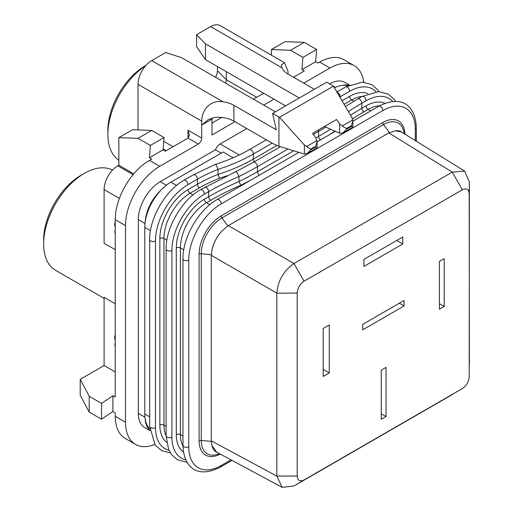 <?xml version="1.0" encoding="UTF-8"?>
<svg xmlns="http://www.w3.org/2000/svg" width="513" height="513" viewBox="0 0 513 513"><rect width="100%" height="100%" fill="white"/><g stroke="black" fill="none" stroke-linecap="round" stroke-linejoin="round"><path stroke-width="0.77" d="M303.754 83.157L329.949 68.03L319.676 62.099A48.427 27.959 -60 0 1 343.89 59.7L354.162 65.632A48.427 27.959 120 0 0 329.949 68.03M363.82 82.183A48.427 27.959 120 0 0 354.162 65.632M115.233 249.703L104.101 243.277L104.101 189.566A19.372 11.183 -60 0 1 117.804 165.84L118.862 165.224L118.862 137.625L132.559 129.718L151.739 130.43L164.064 137.548L163.108 149.802L149.411 157.715L151.739 159.056L149.475 160.364L159.755 166.295A48.427 27.959 120 0 0 125.505 225.611L125.505 422.218A48.427 27.959 120 0 0 135.535 444.386A48.427 27.959 120 0 0 154.682 444.476M159.755 166.295L198.274 144.05A4.841 2.796 -60 0 0 201.699 138.119L201.699 125.069L208.297 119.625L215.05 117.362A22.764 13.139 0 0 1 233.89 121.113L272.589 143.46L278.944 146.25L304.401 154.073L307.281 153.509L310.705 149.892L310.705 149.161L304.401 145.038L304.401 154.073M212.344 117.862L211.978 119.138L211.978 134.957L234.922 121.709M263.688 105.101L273.961 99.169M246.804 128.571L220.173 143.948L239.27 154.971M144.993 223.488L138.311 219.635A30.998 17.897 -60 0 1 160.229 181.679L215.447 149.796A7.746 4.476 -60 0 1 220.173 143.948M138.311 219.635L138.311 413.395A30.998 17.897 -60 0 0 144.737 427.585L149.899 430.567M329.641 83.869A30.998 17.897 -60 0 1 344.967 82.433L349.411 84.998M287.998 71.294L287.998 74.058A22.764 13.139 0 0 1 281.945 67.799L281.336 64.997L284.497 62.721L287.998 71.294M217.454 66.549L217.454 70.679A9.683 5.592 -60 0 1 215.524 77.296M196.562 34.717L205.469 43.81L205.469 59.63L196.562 46.58L196.562 34.717L210.606 26.612A19.372 11.183 -60 0 1 220.289 25.65L284.497 62.721M226.361 71.685L226.361 79.772A4.841 2.796 -60 0 1 225.431 83.016M205.469 43.81L299.297 97.983M304.401 145.038L279.508 117.317L333.469 86.165L351.918 117.605L352.873 120.863L351.45 125.64L346.493 128.506L342.165 126.006L339.638 123.716L336.541 119.484L312.571 133.322L315.668 137.555L317.085 141.524L315.668 146.295L310.705 149.161M352.873 120.863L352.873 127.186L343.062 132.848L340.074 133.38L324.37 126.512M205.469 59.63L285.6 105.89M314.366 89.281L287.998 74.058M343.062 132.848L346.493 129.231L346.493 128.506M211.978 119.138L201.699 125.069L201.699 121.113C201.686 110.295 210.227 99.413 223.046 101.805A22.764 13.139 0 0 1 233.89 105.3L276.289 129.776L272.589 113.405L326.698 82.163L333.469 86.165M351.45 125.64L351.918 126.634M279.508 117.317L278.944 117.073L278.944 146.25M272.589 113.405L278.944 117.073M310.705 149.892L315.668 147.026L316.053 147.25M138.003 129.917L138.003 84.344A19.372 11.183 -60 0 1 151.707 60.617L165.744 52.512L181.499 57.648L275.327 111.821M118.862 160.203A57.629 33.274 -60 0 1 107.871 134.406A57.629 33.274 -60 0 1 145.814 65.549M211.978 123.094L221.725 117.464M253.409 99.169L263.688 93.238M104.101 298.342L55.564 270.319A57.629 33.274 -60 0 1 43.624 243.938A57.629 33.274 -60 0 1 84.376 173.356A57.629 33.274 -60 0 1 112.507 170.124M115.233 303.773L104.101 297.348L104.101 365.532L80.201 379.331L89.204 396.273L101.536 403.391L112.905 395.722L115.233 397.068L115.233 219.679A48.427 27.959 -60 0 1 149.475 160.364M115.233 371.957L104.101 365.532M135.535 444.386L125.262 438.455A48.427 27.959 -60 0 1 115.233 416.287L115.233 412.882L112.905 411.541L101.536 419.211L89.204 412.093L80.201 395.151L80.201 379.331M319.676 62.099L317.964 63.086L315.636 61.746L301.939 69.653L304.267 70.999L293.481 77.226M290.57 50.274L304.267 42.367L285.087 41.656L271.39 49.562L290.57 50.274L302.894 57.392L301.939 69.653M271.39 55.154L271.39 49.562M107.871 134.406L107.871 130.449A52.788 30.479 -60 0 1 145.198 65.799L146.025 65.318M43.624 243.938L43.624 239.981A52.788 30.479 -60 0 1 80.951 175.331L84.376 173.356M304.267 42.367L316.592 49.485L315.636 61.746M316.592 49.485L302.894 57.392M89.204 412.093L89.204 396.273M101.536 419.211L101.536 403.391M112.905 411.541L112.905 395.722M163.108 149.802L165.436 151.149L188.002 138.119L198.274 144.05M188.002 130.212L189.425 134.983L188.002 138.119L188.002 130.212L201.699 138.119M164.064 137.548L150.367 145.455L149.411 157.715M133.771 173.836L118.862 165.224M118.862 137.625L138.042 138.337L150.367 145.455M151.739 130.43L138.042 138.337M115.233 344.627L114.906 344.441L115.233 343.146M115.233 345.736L114.906 344.441M115.233 346.743L114.906 345.55M115.233 337.477L114.688 337.163L115.124 335.053M115.233 338.586L114.688 338.272L114.688 337.163M115.162 340.01L114.688 338.272M115.233 231.536L114.906 231.344L115.233 230.048M115.233 232.645L114.906 231.344M115.233 233.646L114.906 232.453M115.233 224.386L114.688 224.066L115.124 221.962M115.233 225.496L114.688 225.181L114.688 224.066M115.162 226.913L114.688 225.181M348.885 85.241A30.998 17.897 120 0 0 342.504 85.376A36.904 21.309 120 0 0 334.444 87.819M233.146 157.773L223.142 151.995L170.88 182.173A36.904 21.309 120 0 0 160.896 190.233A30.998 17.897 120 0 0 145.23 221.584A36.904 21.309 120 0 0 144.788 227.368L144.788 414.01A36.904 21.309 120 0 0 145.23 419.288A30.998 17.897 120 0 0 149.873 430.304M215.447 149.796L221.199 153.118M347.84 85.748A36.904 21.309 120 0 0 342.504 85.376M145.23 419.288A36.904 21.309 120 0 0 149.758 428.83M160.896 190.233A36.904 21.309 120 0 0 145.23 221.584M215.094 164.519L216.242 164.949L218.012 169.386L218.012 174.446L219.532 178.248A161.755 93.392 0 0 0 226.836 175.76M235.422 171.887L236.859 172.195L238.975 176.491L238.975 181.551L240.789 185.238A307.043 177.274 0 0 0 250.716 180.166M469.376 364.948L469.196 193.767C468.792 189.201 466.509 187.88 462.348 189.81L304.055 281.201C299.9 284.067 297.617 288.024 297.207 293.064L297.207 476.006C297.611 480.572 299.893 481.887 304.055 479.956L462.348 388.565C466.503 385.699 468.786 381.749 469.196 376.709L469.376 182.006L464.643 171.092L452.254 172.124L293.962 263.515C283.657 270.742 277.956 280.63 276.84 293.167L276.84 476.109L282.144 487.35L216.627 452.12L211.965 445.534A23.297 13.447 120 0 0 217.775 452.735M211.965 445.534L211.298 441.411L201.243 440.385A29.286 16.91 120 0 0 216.48 454.653L219.75 453.8M282.144 487.35L293.962 485.991L452.254 394.6M211.965 250.184C213.485 242.912 216.871 236.487 222.135 230.895A23.297 13.447 120 0 0 211.965 250.184L211.285 255.32L211.298 441.411M402.558 132.707A23.297 13.447 120 0 0 395.504 130.802L388.848 132.912L227.772 225.938L221.949 217.878A29.286 16.91 120 0 0 201.243 253.743L201.243 440.385A2.424 1.398 180 0 0 199.108 440.776A31.267 18.051 120 0 0 220.257 454.076M222.135 230.895L227.772 225.938M395.504 130.802L401.371 131.969L464.643 171.092M304.055 479.956L293.962 485.991M381.255 370.149L386.045 367.385L386.045 416.537L381.255 419.301L381.255 370.149M439.41 261.399L444.194 258.635L444.194 306.408L439.41 309.172L439.41 261.399M362.685 324.383L404.058 300.503L404.058 305.96L362.685 329.84L362.685 324.383M323.164 328.467L329.25 324.947L329.25 372.945L323.164 376.459L323.164 328.467M363.884 259.424L402.769 236.974L402.769 243.983L363.884 266.433L363.884 259.424M304.055 281.201L293.962 263.515L228.304 225.605M462.348 189.81L452.254 172.124L388.848 132.912M469.196 193.767L469.376 182.006M297.207 293.064L276.84 293.167L211.285 255.32M297.207 476.006L276.84 476.109L211.285 440.853M386.045 416.537L381.255 413.779M444.194 306.408L439.41 303.645M404.058 305.96L399.332 303.228M323.164 369.424L329.25 372.945M402.769 243.983L396.703 240.482M256.68 97.284L226.361 79.772L217.454 70.679M339.638 123.716L339.638 133.213M210.606 26.612L281.945 67.799M317.002 140.536L306.383 146.667M352.784 119.875L342.165 126.006M351.45 126.365L346.493 129.231M315.668 147.026L315.668 146.295M223.046 101.805L151.707 60.617M233.89 105.3L233.89 121.113M201.699 121.113L138.003 84.344M104.101 189.566L119.388 198.39M125.505 422.218L115.233 416.287M115.233 219.679L125.505 225.611M117.804 165.84L133.079 174.657M163.172 148.937L166.225 150.694M163.769 141.37L173.073 146.737M335.38 87.377L333.572 86.338M144.942 417.223L138.311 413.395M166.379 185.225L160.229 181.679M176.562 185.45L170.88 182.173M337.413 91.68L336.342 91.058M149.681 416.838L144.788 414.01M150.469 230.645L144.788 227.368M215.069 164.532L193.375 174.837A3.392 1.956 60 0 1 195.992 175.747A3.392 1.956 60 0 1 197.467 179.159A138.51 79.97 180 0 1 218.012 169.386A158.85 91.712 0 0 0 253.345 154.015L272.108 143.178M215.152 164.5C227.753 160.473 239.122 155.542 249.254 149.693A3.392 1.956 60 0 1 251.864 150.604A3.392 1.956 60 0 1 253.345 154.015L253.345 159.075L277.026 145.403M193.375 174.837L183.911 180.3A3.392 1.956 60 0 1 186.527 181.211A3.392 1.956 60 0 1 188.002 184.622L197.467 179.159L197.467 184.218A138.51 79.97 180 0 1 218.012 174.446A158.85 91.712 0 0 0 253.345 159.075A2.905 1.68 60 0 0 254.39 161.755M183.911 180.3C165.43 190.496 149.27 218.48 149.681 239.584A3.392 1.956 0 0 0 151.777 241.392A3.392 1.956 0 0 0 155.471 240.969A46.01 26.561 -60 0 1 188.002 184.622M149.681 239.584L149.681 426.226A3.392 1.956 0 0 0 151.777 428.034A3.392 1.956 0 0 0 155.471 427.611L155.471 240.969M169.008 450.292A46.01 26.561 -60 0 1 155.471 427.611M378.921 91.596L377.703 89.82L371.989 84.728L362.358 82.099L345.55 86.979A3.392 1.956 60 0 1 348.16 87.89A3.392 1.956 60 0 1 349.642 91.301A46.01 26.561 -60 0 1 376.048 91.68M337.092 92.334A3.392 1.956 60 0 1 340.177 96.765L349.642 91.301M339.818 96.976A138.51 79.97 180 0 1 340.177 96.765L340.177 97.585M344.114 104.299L351.694 99.92A2.905 1.68 60 0 1 349.642 96.361A39.809 22.982 -60 0 1 367.956 93.61M353.887 101.189L351.694 99.92A36.904 21.309 -60 0 1 362.082 96.412M192.997 194.94L190.06 193.241L199.525 187.777A135.605 78.29 180 0 1 219.532 178.248M342.03 100.753L349.642 96.361M166.629 442.321A39.809 22.982 -60 0 1 159.857 425.085L159.857 238.442A39.809 22.982 -60 0 1 188.002 189.682L197.467 184.218A2.905 1.68 60 0 0 199.525 187.777M166.905 240.135L163.961 238.442A36.904 21.309 -60 0 1 190.06 193.241A2.905 1.68 60 0 1 188.002 189.682M166.122 426.329L163.961 425.085L163.961 238.442A2.905 1.68 0 0 0 159.857 238.442M166.122 435.832A36.904 21.309 -60 0 1 163.961 425.085A2.905 1.68 0 0 0 159.857 425.085M235.473 171.868L200.352 189.791A3.392 1.956 60 0 1 202.962 190.701A3.392 1.956 60 0 1 204.443 194.113L208.663 191.676A283.798 163.852 180 0 1 238.975 176.491A304.138 175.593 0 0 0 257.455 166.667L287.998 149.033M204.572 187.354A3.392 1.956 60 0 1 207.181 188.265A3.392 1.956 60 0 1 208.663 191.676L208.663 196.736A283.798 163.852 180 0 1 238.975 181.551A304.138 175.593 0 0 0 257.455 171.733L293.725 150.79M200.352 189.791C181.865 199.987 165.712 227.971 166.122 249.074A3.392 1.956 0 0 0 168.213 250.883A3.392 1.956 0 0 0 171.906 250.459A46.01 26.561 -60 0 1 204.443 194.113M166.122 249.074L166.122 435.717A3.392 1.956 0 0 0 168.213 437.525A3.392 1.956 0 0 0 171.906 437.102L171.906 250.459M185.828 459.879A46.01 26.561 -60 0 1 171.906 437.102M395.529 101.369L394.138 99.31L388.431 94.219L378.793 91.59L361.986 96.47A3.392 1.956 60 0 1 364.596 97.38A3.392 1.956 60 0 1 366.077 100.792A46.01 26.561 -60 0 1 392.759 101.465M361.986 96.47L357.766 98.906A3.392 1.956 60 0 1 360.376 99.817A3.392 1.956 60 0 1 361.857 103.228L366.077 100.792M348.378 111.571A283.798 163.852 180 0 1 361.857 103.228L361.857 108.288L366.077 105.851A39.809 22.982 -60 0 1 384.897 103.318M318.297 130.02A3.392 1.956 60 0 1 318.547 131.399A304.138 175.593 0 0 0 325.729 127.109M313.353 134.393L318.547 131.399L318.547 136.458A304.138 175.593 0 0 0 330.449 129.18M280.451 146.712L253.358 162.352A3.392 1.956 60 0 1 255.974 163.256A3.392 1.956 60 0 1 257.455 166.667L257.455 171.733A2.905 1.68 60 0 0 259.341 175.189M209.836 204.661L206.495 202.731L210.715 200.294A280.893 162.172 180 0 1 240.789 185.238M210.715 200.294A2.905 1.68 60 0 1 208.663 196.736L204.443 199.172A39.809 22.982 -60 0 0 176.292 247.926L176.292 434.575A39.809 22.982 -60 0 0 183.507 452.139M352.502 118.836A280.893 162.172 180 0 1 363.909 111.847L368.135 109.41A2.905 1.68 60 0 1 366.077 105.851M370.7 110.898L368.135 109.41A36.904 21.309 -60 0 1 379.434 105.858M329.051 134.945A307.043 177.274 0 0 0 334.938 131.155M350.52 115.226A283.798 163.852 180 0 1 361.857 108.288A2.905 1.68 60 0 0 363.909 111.847M320.439 139.914A2.905 1.68 60 0 1 318.547 136.458L315.95 137.959M182.974 446.137A36.904 21.309 -60 0 1 180.403 434.575A2.905 1.68 0 0 0 176.292 434.575M182.968 436.056L180.403 434.575L180.403 247.926A2.905 1.68 0 0 0 176.292 247.926M183.744 249.857L180.403 247.926A36.904 21.309 -60 0 1 206.495 202.731A2.905 1.68 60 0 1 204.443 199.172M188.758 446.752A3.392 1.956 0 0 1 185.065 447.176A3.392 1.956 0 0 1 182.968 445.367C183.423 465.182 195.479 479.886 220.519 467.048A3.392 1.956 -120 0 0 221.218 465.496A45.913 26.509 -60 0 1 188.758 446.752L188.758 260.11A45.913 26.509 -60 0 1 221.218 203.879L382.858 110.558A45.913 26.509 -60 0 1 415.325 129.302L415.325 140.594M230.997 459.847L221.218 465.496M416.312 141.21L416.312 127.917A3.392 1.956 180 0 1 415.325 129.302M416.312 127.917C415.863 108.102 403.808 93.398 378.767 106.236A3.392 1.956 60 0 1 381.377 107.146A3.392 1.956 60 0 1 382.858 110.558M298.861 152.374L217.127 199.557A3.392 1.956 60 0 1 219.744 200.468A3.392 1.956 60 0 1 221.218 203.879M217.127 199.557C198.685 209.734 182.557 237.66 182.968 258.725A3.392 1.956 0 0 0 185.065 260.533A3.392 1.956 0 0 0 188.758 260.11M404.949 134.182A31.267 18.051 120 0 0 382.858 122.511L221.218 215.832A31.267 18.051 120 0 0 199.108 254.134L199.108 440.776M199.108 254.134A2.424 1.398 180 0 1 201.243 253.743L211.298 254.769M221.218 215.832A2.424 1.398 -120 0 0 221.949 217.878L383.589 124.556A2.424 1.398 -120 0 1 382.858 122.511M404.456 133.874L403.558 130.616A29.286 16.91 120 0 0 383.589 124.556L389.405 132.617M317.085 141.524L317.085 147.847L307.281 153.509M149.681 426.226L155.208 445.194L161.858 450.741L170.367 452.825M336.887 91.981L345.55 86.979M249.254 149.693L266.324 139.837M166.122 435.717L168.559 449.279L171.586 454.601L177.299 459.686L187.136 462.322M357.766 98.906L345.403 106.505M253.358 162.352L235.403 171.9M232.03 460.405L220.519 467.048M317.085 141.851L335.322 131.322M352.873 121.19L378.767 106.236M182.968 445.367L182.968 258.725"/></g></svg>
